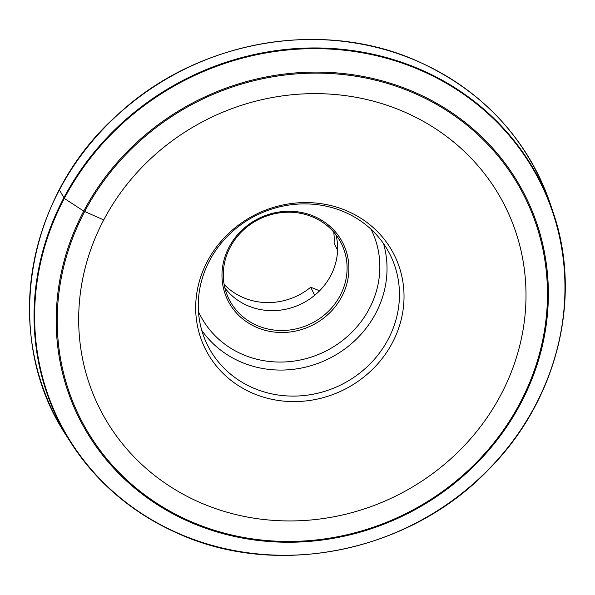 <?xml version="1.0" encoding="UTF-8"?>
<svg xmlns="http://www.w3.org/2000/svg" width="595" height="595" viewBox="0 0 595 595"><rect width="100%" height="100%" fill="white"/><g stroke="black" fill="none" stroke-linecap="round" stroke-linejoin="round"><path stroke-width="0.89" d="M347.74 211.262A105.508 98.101 -25.5 0 1 392.373 342.757A105.508 98.101 -25.5 0 1 251.968 392.908A105.508 98.101 -25.5 0 1 207.343 261.413A105.508 98.101 -25.5 0 1 347.74 211.262M333.736 232.095A63.486 59.024 -25.5 0 1 334.085 242.968L337.581 250.309M315.64 294.488L314.227 294.518L310.746 287.221A63.486 59.024 -25.5 0 1 242.701 297.366A63.486 59.024 154.5 0 1 224.129 284.417M310.746 287.221L319.604 290.791M224.88 287.965A62.698 58.295 154.5 0 0 247.26 305.495A62.698 58.295 -25.5 0 0 313.699 296.087A62.698 58.295 -25.5 0 0 336.019 234.913M256.728 325.331A62.698 58.295 154.5 0 0 327.629 312.048A62.698 58.295 154.5 0 0 341.775 244.352A62.698 58.295 154.5 0 0 313.647 217.383A62.698 58.295 154.5 0 0 242.745 230.674A62.698 58.295 154.5 0 0 228.606 298.37A62.698 58.295 154.5 0 0 256.728 325.331M256.267 327.205A64.267 59.753 154.5 0 0 341.79 296.652A64.267 59.753 154.5 0 0 314.606 216.558A64.267 59.753 154.5 0 0 229.082 247.104A64.267 59.753 154.5 0 0 256.267 327.205M252.615 387.709A101.886 94.731 -25.5 0 1 206.911 343.895A101.886 94.731 -25.5 0 1 229.886 233.88A101.886 94.731 -25.5 0 1 345.107 212.296A101.886 94.731 -25.5 0 1 390.811 256.11A101.886 94.731 -25.5 0 1 367.829 366.118A101.886 94.731 -25.5 0 1 252.615 387.709M405.15 112.284A226.531 210.623 -25.5 0 1 500.975 394.611A226.531 210.623 -25.5 0 1 199.526 502.292A226.531 210.623 -25.5 0 1 103.709 219.964A226.531 210.623 -25.5 0 1 405.15 112.284M59.396 189.909L64.305 198.425L83.739 211.091L103.709 219.964M314.762 294.748L314.227 294.518M198.47 311.624A95.617 88.9 -25.5 0 0 242.039 354.189A95.617 88.9 154.5 0 0 350.782 333.341A95.617 88.9 154.5 0 0 371.027 229.254M201.772 330.366A101.886 94.731 -25.5 0 0 240.187 361.671A101.886 94.731 154.5 0 0 349.607 345.219A101.886 94.731 154.5 0 0 383.522 243.6M418.62 61.724A270.018 251.053 154.5 0 0 102.585 129.695A270.018 251.053 154.5 0 0 66.201 435.376C2.045 338.905 24.477 197.533 116.873 115.452C196.409 40.408 322.616 17.887 418.553 61.642C483.371 91.31 527.326 138.836 550.42 204.226A270.018 251.053 -25.5 0 0 418.62 61.724M553.053 212.073C582.929 298.117 556.942 401.454 488.264 469.916C409.777 551.967 277.382 578.98 177.615 533.284C132.417 513.106 96.762 482.798 70.649 442.353A269 250.116 154.5 0 1 106.892 137.817A269 250.116 154.5 0 1 421.751 70.106A269 250.116 -25.5 0 1 553.053 212.073L550.42 204.226M66.201 435.376L70.649 442.353A269 250.116 154.5 0 0 177.563 533.239M421.691 70.768A268.568 249.707 154.5 0 0 64.305 198.425A268.568 249.707 154.5 0 0 177.905 533.15A268.568 249.707 -25.5 0 0 535.284 405.485A268.568 249.707 -25.5 0 0 421.691 70.768M415.407 92.619A249.238 231.738 -25.5 0 1 520.826 403.254A249.238 231.738 -25.5 0 1 189.165 521.726A249.238 231.738 154.5 0 1 83.739 211.091A249.238 231.738 154.5 0 1 415.407 92.619M415.02 93.571A248.264 230.83 154.5 0 0 84.646 211.582A248.264 230.83 154.5 0 0 189.656 521.004A248.264 230.83 -25.5 0 0 520.03 402.994A248.264 230.83 -25.5 0 0 415.02 93.571"/></g></svg>
